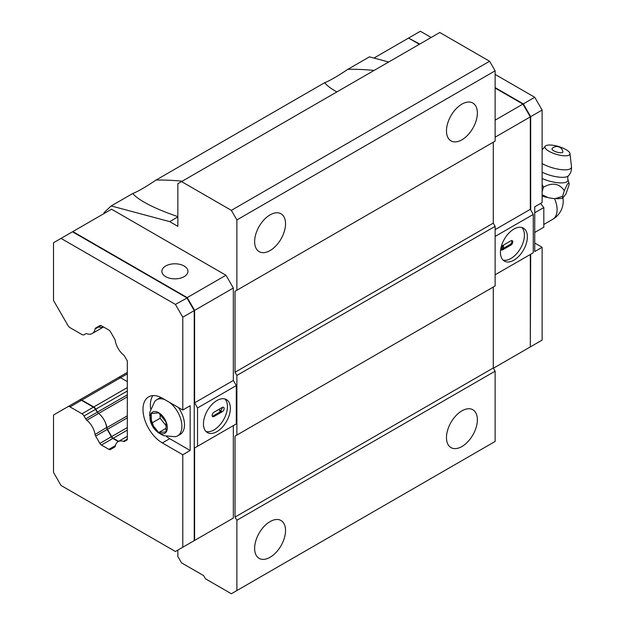 <?xml version="1.0" encoding="UTF-8"?>
<svg xmlns="http://www.w3.org/2000/svg" width="625" height="625" viewBox="0 0 625 625"><rect width="100%" height="100%" fill="white"/><g stroke="black" fill="none" stroke-linecap="round" stroke-linejoin="round"><path stroke-width="0.94" d="M419.359 44.297L408.57 38.062L420.383 31.25L431.164 37.477M495.125 74.406L534.742 97.281L542.125 110.062L542.125 202.555L534.742 206.82L534.742 251.547L542.125 247.289L542.125 340.094L523.312 350.961M534.742 243.023L542.125 247.289M530.688 254.258L530.32 346.609M530.258 116.766L530.688 116.664L530.688 209.953M495.125 87.609L523.312 103.883L523 104.203M534.742 97.281L523.312 103.883L530.688 116.664L542.125 110.062M408.836 38.219L419.727 44.078M493.422 368.219L530.32 346.914L530.32 254.469L495.125 274.789L533.273 252.766L533.273 214.43L530.32 209.312L530.32 116.875L522.938 104.094L495.125 88.039M373.945 58.055L408.57 38.062M495.125 120.156L522.938 104.094M495.125 137.195L530.32 116.875M495.125 229.633L530.32 209.312M495.125 236.453L533.273 214.43M513.898 260.172A19.047 10.992 120 0 0 526.344 243.391A19.047 10.992 120 0 0 523.422 228.133A19.047 10.992 120 0 0 504.383 239.125A19.047 10.992 120 0 0 504.383 261.117A19.047 10.992 120 0 0 513.898 260.172M521.836 227.477A19.047 10.992 -60 0 1 522.953 243.039A19.047 10.992 -60 0 1 510.953 258.469A19.047 10.992 -60 0 1 503.016 260.062M500.938 247.914A2.609 1.508 -60 0 1 502.648 245.586L510.953 240.789A2.609 1.508 120 0 1 512.258 240.664A2.609 1.508 120 0 1 512.656 242.75A2.609 1.508 120 0 1 510.953 245.047L502.648 249.844A2.609 1.508 -60 0 1 501.344 249.969A2.609 1.508 -60 0 1 500.82 248.477M511.711 240.539A2.609 1.508 -60 0 1 510.031 244.516L501.727 249.312A2.609 1.508 120 0 0 503.57 246.117A2.609 1.508 120 0 0 503.328 245.195M502.648 245.586A2.609 1.508 -60 0 1 500.805 248.773M388.68 62.008L369.438 56.852L347.867 69.305C355.43 69.125 364.172 69.5 374.086 70.43M236.883 290.227L236.883 219.938L231.344 210.352L181.539 181.594L439.789 32.5L489.594 61.258L495.125 70.836L495.125 141.133L235.039 291.289L235.039 372.234L236.883 375.43L236.883 435.062L235.039 436.133L235.039 517.07L236.883 520.266L236.883 590.555L231.344 593.75L205.523 578.844L203.68 575.648L181.539 562.867L177.852 556.477L177.852 550.094M235.039 291.289L493.281 142.195L493.281 223.133L495.125 226.328L495.125 285.969L236.883 435.062M235.039 436.133L493.281 287.031L493.281 367.977L495.125 371.172L495.125 441.461L236.883 590.555M127.312 373.82L120.57 377.711L127.312 381.602L120.57 377.711A4.172 2.406 -120 0 0 118.484 377.508L127.312 372.406M181.539 181.594L177.852 183.727L177.852 226.328L169.711 221.625L111.195 205.945L132.773 193.492C137.711 191.625 145.461 187.148 156.023 180.062L324.609 82.734C329.555 80.867 337.305 76.391 347.867 69.305M104.07 213.547L104.07 212.562L111.195 205.945M177.852 216.93L169.711 221.625M177.852 216.641C163.719 211.781 152.453 206.938 144.047 202.117C138.719 199.039 134.961 196.164 132.773 193.492M236.883 520.266L495.125 371.172M461.922 446.516A21.852 12.617 -60 0 1 451 447.602A21.852 12.617 -60 0 1 451 422.367A21.852 12.617 -60 0 1 472.852 409.758A21.852 12.617 -60 0 1 476.195 427.266A21.852 12.617 -60 0 1 461.922 446.516M270.086 557.273A21.852 12.617 -60 0 1 259.156 558.359A21.852 12.617 -60 0 1 259.156 533.125A21.852 12.617 -60 0 1 281.008 520.516A21.852 12.617 -60 0 1 284.359 538.023A21.852 12.617 -60 0 1 270.086 557.273M235.039 517.07L493.281 367.977M236.883 375.43L495.125 226.328M235.039 372.234L493.281 223.133M236.883 219.938L495.125 70.836M461.922 139.797A21.852 12.617 -60 0 1 451 140.883A21.852 12.617 -60 0 1 451 115.648A21.852 12.617 -60 0 1 472.852 103.039A21.852 12.617 -60 0 1 476.195 120.547A21.852 12.617 -60 0 1 461.922 139.797M270.086 250.555A21.852 12.617 -60 0 1 259.156 251.641A21.852 12.617 -60 0 1 259.156 226.406A21.852 12.617 -60 0 1 281.008 213.797A21.852 12.617 -60 0 1 284.359 231.305A21.852 12.617 -60 0 1 270.086 250.555M231.344 210.352L489.594 61.258M156.023 180.062C163.594 179.883 172.336 180.258 182.25 181.188M336.867 91.922L335.883 91.359C330.562 88.281 326.805 85.406 324.609 82.734M96.266 410.742L95.484 409.383A4.172 2.406 -120 0 0 93.398 407.18L93.766 407.391A3.648 2.109 60 0 1 95.586 409.32L97.578 412.164A3.133 1.805 -120 0 0 98.656 413.414A14.766 8.523 60 0 1 105.5 422.844A14.828 9.109 63.8 0 1 106.617 427.781L111.305 436.797A3.133 1.805 60 0 0 112.875 438.445L101.438 445.047A3.133 1.805 60 0 1 99.875 443.398L95.664 436.109A3.133 1.805 60 0 1 95.062 434.453A14.766 8.523 -120 0 0 86.844 420.227A3.133 1.805 60 0 1 85.711 418.875L84.047 415.984A4.172 2.406 -120 0 0 81.961 413.781L70.023 406.891A4.172 2.406 -120 0 0 67.938 406.687L53.523 415.008L53.523 472.445L61.047 485.477L175.414 551.5L182.789 547.242L182.789 454.742L162.359 442.945A27.391 15.812 60 0 1 144.461 418.813A27.391 15.812 60 0 1 148.664 396.859A27.391 15.812 60 0 1 162.359 398.219L182.789 410.016L182.789 317.203L175.414 304.422L61.039 238.391L53.523 242.727L53.523 300.492L67.938 325.453A4.172 2.406 -120 0 0 70.023 327.656L81.961 334.547A4.172 2.406 -120 0 0 84.047 334.75L85.711 333.789A3.133 1.805 60 0 1 86.844 333.742A14.766 8.523 -120 0 0 92.203 333.531A14.766 8.523 -120 0 0 95.062 329A3.133 1.805 60 0 1 95.664 328.039L99.875 325.617L95.664 328.039M99.875 325.617L99.875 325.617A3.133 1.805 60 0 1 101.438 325.766L108.891 330.07A3.133 1.805 60 0 1 110.453 331.727L114.688 339.055A3.133 1.805 60 0 1 115.289 340.711A14.766 8.523 -120 0 0 123.477 354.891A3.133 1.805 60 0 1 124.609 356.242L127.312 360.914L127.312 439.773L124.609 441.336A3.133 1.805 60 0 1 123.477 441.383A14.766 8.523 -120 0 0 118.148 441.602A14.766 8.523 -120 0 0 115.289 446.109A3.133 1.805 60 0 1 114.688 447.062L110.453 449.508A3.133 1.805 60 0 1 108.891 449.352L101.438 445.047M96.375 410.68A3.648 2.109 -120 0 0 97.578 412.164M105.5 422.844A14.242 8.227 60 0 1 106.617 427.531A3.648 2.109 -120 0 0 107.352 429.695L111.414 436.734A3.648 2.109 -120 0 0 113.234 438.656M175.414 304.422L187.07 297.945L194.227 310.602L186.852 297.82L72.477 231.789L61.039 238.391M182.789 547.242L194.227 540.641L194.227 310.602L182.789 317.203M81.961 413.781L93.398 407.18L81.461 400.289A4.172 2.406 -120 0 0 79.375 400.086L79.742 399.867A4.172 2.406 60 0 1 81.828 400.078L93.766 406.969A4.172 2.406 60 0 1 95.852 409.172L97.516 412.055A3.133 1.805 60 0 0 98.656 413.414L86.844 420.227M118.242 441.547L112.875 438.445M166.578 436.562A27.391 15.812 60 0 0 169.734 438.688L190.172 450.484L190.172 405.758L182.789 410.016M150.625 408.938A27.391 15.812 60 0 1 152.859 395.609M84.047 334.75L85.719 333.789M190.172 450.484L182.789 454.742M67.938 406.687L79.375 400.086M127.312 417.844L107.469 429.297A3.133 1.805 60 0 1 106.867 427.633A14.766 8.523 -120 0 0 98.656 413.414L127.312 396.867M98.656 326.93A14.766 8.523 -120 0 0 103.516 326.969M197.547 446.281L236.289 423.914L236.289 385.578L233.336 380.469L233.336 288.023L225.953 275.242L111.578 209.211L72.844 231.57L187.219 297.609L194.602 310.391L194.602 402.828L197.547 407.945L197.547 446.281L194.602 447.984L194.602 540.43L187.219 544.688M194.602 540.43L233.336 518.062L233.336 425.617L194.602 447.984M81.828 400.078L120.57 377.711A4.172 2.406 -120 0 0 118.484 377.508L79.742 399.867L118.484 377.508M107.469 429.297L111.68 436.578A3.133 1.805 -120 0 0 113.242 438.234L118.609 441.336M233.336 380.469L194.602 402.828M233.336 288.023L194.602 310.391M225.953 275.242L187.219 297.609M184.125 266A13.047 7.531 0 0 0 169.906 264.367A13.047 7.531 0 0 0 161.859 271.328A13.047 7.531 0 0 0 174.898 278.859A13.047 7.531 0 0 0 187.945 271.328A13.047 7.531 0 0 0 184.125 266M236.289 385.578L197.547 407.945M216.922 400.539A19.047 10.992 120 0 0 204.477 417.32A19.047 10.992 120 0 0 207.398 432.578A19.047 10.992 120 0 0 226.437 421.586A19.047 10.992 120 0 0 226.437 399.594A19.047 10.992 120 0 0 216.922 400.539M224.852 398.938A19.047 10.992 -60 0 1 223.492 419.883A19.047 10.992 -60 0 1 206.039 431.523M222.266 411.719L213.969 416.508A2.609 1.508 120 0 1 212.664 416.641A2.609 1.508 120 0 1 212.266 414.547A2.609 1.508 120 0 1 213.969 412.25L222.266 407.461A2.609 1.508 -60 0 1 223.57 407.328A2.609 1.508 -60 0 1 223.969 409.422A2.609 1.508 -60 0 1 222.266 411.719L221.344 411.188L213.047 415.977A2.609 1.508 -60 0 1 212.289 416.227M219.75 408.914A2.609 1.508 120 0 0 219.5 410.125A2.609 1.508 120 0 0 220.039 411.312A2.609 1.508 120 0 0 221.344 411.188M222.266 407.461A2.609 1.508 -60 0 1 219.664 410.906M545.992 197.133L542.125 195.961M564.312 190.562L562.617 196.266L562.57 198.297L566.008 193.852L569.125 184.656L568.992 183.039L567.594 183.766L564.312 190.562C559.156 183.383 552.203 182.258 543.445 187.203L542.125 191.648M543.445 187.203L542.125 184.383M562.617 196.266L554.875 198.734L548.445 197.766L542.125 194.797M569.43 152.352A13.047 4.078 -163.4 0 1 569.984 153.586A13.047 4.078 -163.4 0 1 556.281 154.32A13.047 4.078 -163.4 0 1 545.195 146.219A13.047 4.078 -163.4 0 1 556.953 146.055A13.047 4.078 -163.4 0 1 569.43 152.352M552.203 149.57A5.695 1.781 16.6 0 0 558.422 152.492A5.695 1.781 16.6 0 0 562.906 151.766A6.258 6.258 0 0 0 552.125 148.555A5.695 1.781 16.6 0 0 552.203 149.57M540.547 203.469L543.82 207.547L543.82 227.219L534.742 232.461M534.742 212.789L543.82 207.547M151.289 423.367L151.289 413.531L158.672 412.875L166.047 422.055L166.047 431.891L158.672 432.547L151.289 423.367L160.141 418.258L160.141 414.711M158.672 432.547L166.047 428.289M166.047 425.602L160.141 418.258M164.828 399.641A20.867 12.047 -120 0 0 156.719 399.742A20.867 12.047 -120 0 0 154.836 401.32L149.922 411.914L149.633 415.422L154.68 429.32L158.023 432.539L163.633 435.68L175.281 436.727A20.867 12.047 -120 0 0 177.586 435.883A20.867 12.047 -120 0 0 181.914 426.336A20.867 12.047 -120 0 0 169.477 402.328M177.586 435.883L180.172 434.398A20.867 12.047 -120 0 0 184.492 424.844A20.867 12.047 -120 0 0 178.336 407.445M161.078 397.523A20.867 12.047 -120 0 0 159.305 398.25L156.719 399.742M150 417.703A12.258 7.078 -120 0 0 158.672 432.719A12.258 7.078 -120 0 0 167.336 427.719A12.258 7.078 -120 0 0 158.672 412.703A12.258 7.078 -120 0 0 150 417.703M510.953 245.047L510.031 244.516M501.727 249.312L502.648 249.844M97.477 412.078L85.711 418.875M106.617 427.531L95.062 434.453M107.109 429.508L95.664 436.109M127.312 439.172L123.477 441.383M101.008 325.57L95.062 329M95.586 409.32L84.047 415.984M111.414 436.734L99.875 443.398M81.461 400.289L70.023 406.891M108.891 449.352L115.406 445.594M169.734 438.688L162.359 442.945M127.312 415.836L106.867 427.633M127.312 394.859L97.516 412.055M127.312 430.109L113.242 438.234M111.68 436.578L127.312 427.555M127.312 391.008L95.852 409.172M93.766 406.969L127.312 387.594M213.047 415.977L213.969 416.508M543.82 224.445L552.781 219.266A20.867 12.047 -120 0 0 554.57 198.711M542.125 163.555A18.258 5.703 16.6 0 0 561.359 169.641A18.258 5.703 16.6 0 0 571.477 166.734C571.797 170.195 570.797 173.211 568.461 175.781A18.008 5.625 -163.4 0 1 568.453 175.789C567.859 176.062 567.656 177.227 567.852 179.281A18.594 5.812 -163.4 0 1 567.852 179.289A18.594 5.812 -163.4 0 1 560.336 182.898A18.594 5.812 -163.4 0 1 542.125 178.523M568.453 175.789A18.008 5.625 -163.4 0 1 542.125 172.227M571.477 166.734L569.984 153.586M127.312 436.312L118.148 441.602M103.547 326.984L92.203 333.531M562.523 198.297L556.461 198.805M546.789 197.375L544.508 196.773M552.781 219.266A20.867 20.867 0 0 0 562.977 198.039M567.852 179.289L568.992 183.039M545.195 146.219L542.125 149.938"/></g></svg>
